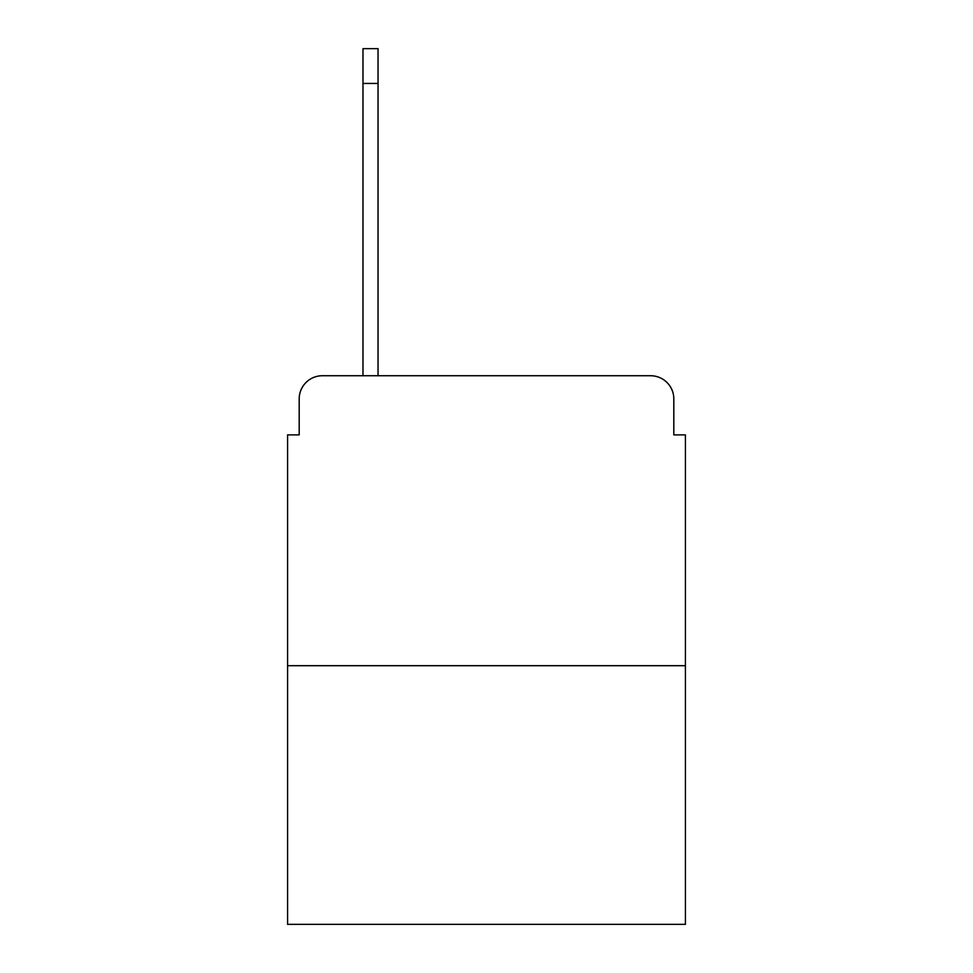 <?xml version="1.0" encoding="UTF-8"?>
<svg xmlns="http://www.w3.org/2000/svg" width="973" height="973" viewBox="0 0 973 973"><rect width="100%" height="100%" fill="white"/><g stroke="black" fill="none" stroke-linecap="round" stroke-linejoin="round"><path stroke-width="1.46" d="M299.185 398.93L299.185 434.882L299.185 398.93A23.194 23.194 0 0 1 322.379 375.736L362.978 375.736L362.978 48.65L378.047 48.65L378.047 375.736L396.035 375.736M685.418 665.702L287.582 665.702L287.582 924.35L685.418 924.35L685.418 434.882L673.815 434.882L673.815 398.93A23.194 23.194 0 0 0 650.621 375.736L322.379 375.736M287.582 665.702L287.582 434.882L299.185 434.882M576.965 375.736L650.621 375.736M673.815 434.882L673.815 398.93M362.978 83.447L378.047 83.447"/></g></svg>
